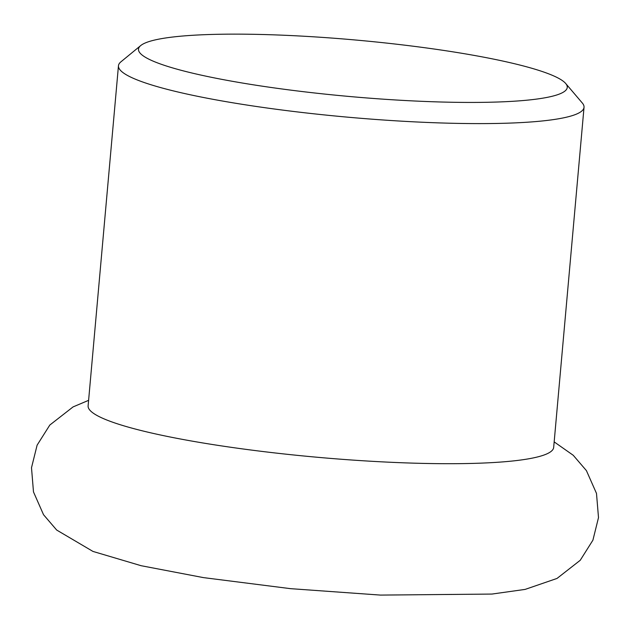 <?xml version="1.0" encoding="UTF-8"?>
<svg xmlns="http://www.w3.org/2000/svg" width="630" height="630" viewBox="0 0 630 630"><rect width="100%" height="100%" fill="white"/><g stroke="black" fill="none" stroke-linecap="round" stroke-linejoin="round"><path stroke-width="0.94" d="M140.734 45.557L120.897 61.85A233.706 30.838 5.1 0 0 118.464 65.748L88.113 405.854A233.706 30.838 5.1 0 0 409.909 463.034A233.706 30.838 5.1 0 0 553.676 447.402L584.034 107.297A233.706 30.838 5.1 0 0 582.325 103.029L565.685 83.483A215.232 28.397 -174.9 0 1 434.858 101.816A215.232 28.397 -174.9 0 1 221.114 79.222A215.232 28.397 -174.9 0 1 140.734 45.557A215.232 28.397 -174.9 0 1 355.399 39.997A215.232 28.397 -174.9 0 1 565.685 83.483M118.464 65.748A233.706 30.838 5.1 0 0 440.26 122.937A233.706 30.838 5.1 0 0 584.034 107.297M554.172 441.89L573.253 455.293L586.42 470.626L596.492 493.408L598.5 517.6L592.909 540.178L580.238 560.283L557.007 578.442L525.144 589.397L491.912 594.066L380.465 595.09L290.58 588.664L203.459 577.615L141.128 565.708L92.98 551.431L56.676 530.043L43.525 514.702L33.485 491.912L31.5 467.72L37.115 445.15L49.809 425.053L73.072 406.909L88.602 400.341"/></g></svg>
